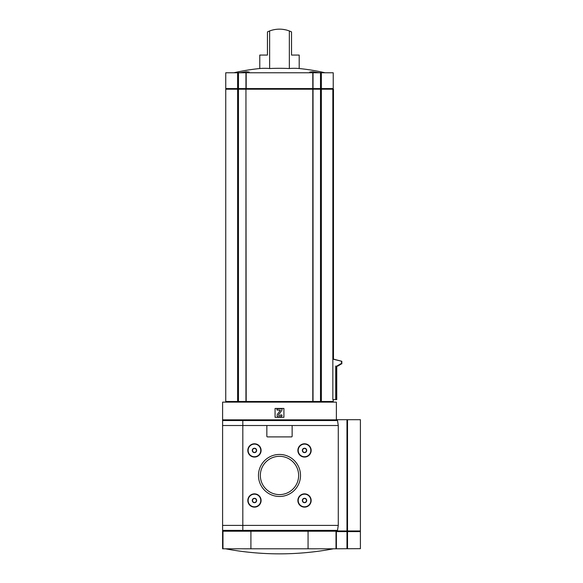<?xml version="1.0" encoding="UTF-8"?>
<svg xmlns="http://www.w3.org/2000/svg" width="583" height="583" viewBox="0 0 583 583"><rect width="100%" height="100%" fill="white"/><g stroke="black" fill="none" stroke-linecap="round" stroke-linejoin="round"><path stroke-width="0.87" d="M310.681 72.773L309.762 72.052L312.736 71.716L319.251 72.773M269.637 68.539L269.637 30.957A27.816 27.816 0 0 1 289.343 30.957L291.536 31.89L291.536 55.072L299.196 55.072L299.196 68.539A201.572 100.786 90 0 0 289.343 68.539A201.572 201.572 0 0 0 269.637 68.539A201.572 100.786 -90 0 0 259.778 68.539A202.294 202.294 0 0 0 233.929 72.773M249.218 72.052L246.245 71.716L239.73 72.773L246.245 71.724L249.218 72.052L248.292 72.773M289.343 30.957L289.343 68.539M269.637 30.957L267.444 31.89L267.444 55.072L259.778 55.072L259.778 68.539M333.498 359.143L341.82 361.278L332.835 359.143L332.835 89.206L246.186 89.206L246.186 72.773L225.752 72.773L225.752 88.572L225.752 72.773M333.221 399.603L333.221 401.498L313.035 401.498L313.035 89.206M336.763 366.095L336.763 399.603L332.849 399.603L332.849 359.143M336.384 419.833L336.384 402.132L222.597 402.132L222.597 419.833L242.82 419.833L242.82 531.091L222.597 531.091L222.597 419.833M245.946 401.498L245.946 89.206L225.752 89.206L225.752 401.498L313.035 401.498M308.064 548.792L308.064 531.215L336.005 531.215L336.005 548.792L222.597 548.792L222.597 531.215L222.976 531.215L222.976 548.792M250.909 548.792L250.909 531.215L222.976 531.215M283.914 417.304L283.914 408.45L275.067 408.45L275.067 417.304L283.914 417.304M280.124 416.983A1.895 1.895 0 0 0 282.019 415.089L280.751 414.834A0.882 0.882 0 0 1 279.869 415.723L279.25 415.723A0.634 0.634 0 0 1 278.732 414.724L282.019 410.031L282.019 408.77L276.961 408.77L276.961 410.031L280.336 410.228L277.413 414.396A1.647 1.647 0 0 0 278.761 416.983L280.124 416.983M347.519 548.669L347.519 531.601L360.403 531.601L360.403 548.669L336.005 548.792M336.384 531.215L336.005 531.215M250.909 531.215L308.064 531.215M338.031 365.366L338.031 366.095L335.713 366.095L335.713 399.603M339.291 364.63L339.291 365.366L337.688 365.366L337.688 366.095M340.559 363.894L340.559 364.63L338.963 364.63L338.963 365.366M341.82 361.278L341.82 363.894L340.232 363.894L340.232 364.63M341.5 361.278L341.5 363.894M245.946 89.206L246.186 401.498M225.752 89.206L225.752 401.498M326.968 402.132L326.968 401.498M323.652 401.498L323.652 402.132M333.476 359.143L333.476 89.206L332.835 89.206M321.357 88.572L321.357 72.773L333.221 72.773L333.221 88.572L313.035 88.572L313.035 72.773L246.186 72.773M238.469 401.498L238.469 88.572L313.035 88.572M238.469 72.773L238.469 88.572L225.752 88.572M321.357 72.773L313.035 72.773M285.422 29.791L282.544 29.318M265.921 55.072L267.444 55.072M291.536 55.072L293.06 55.072M258.473 475.458A21.017 21.017 0 0 0 289.999 493.663A21.017 21.017 0 0 0 289.999 457.261A21.017 21.017 0 0 0 258.473 475.458M247.819 500.498A6.639 6.639 0 0 0 257.773 506.241A6.639 6.639 0 0 0 257.773 494.748A6.639 6.639 0 0 0 247.819 500.498M247.819 450.426A6.639 6.639 0 0 0 257.773 456.176A6.639 6.639 0 0 0 257.773 444.676A6.639 6.639 0 0 0 247.819 450.426M297.884 500.498A6.639 6.639 0 0 0 307.839 506.241A6.639 6.639 0 0 0 307.839 494.748A6.639 6.639 0 0 0 297.884 500.498M297.884 450.426A6.639 6.639 0 0 0 307.839 456.176A6.639 6.639 0 0 0 307.839 444.676A6.639 6.639 0 0 0 297.884 450.426M337.506 420.532L338.278 425.517L338.278 525.4L242.82 525.4L242.82 419.833L336.544 419.833L337.506 420.532L222.64 420.532L222.597 425.517L267.48 425.517A0.634 0.634 0 0 0 266.846 426.151L266.846 436.266A0.634 0.634 0 0 0 267.48 436.9L291.5 436.9A0.634 0.634 0 0 0 292.134 436.266L292.134 426.151A0.634 0.634 0 0 0 291.5 425.517L267.48 425.517M338.278 525.4L337.506 530.384L336.544 531.091L242.82 531.091L242.82 525.4L222.597 525.4M260.339 475.458A19.152 19.152 0 0 0 289.066 492.045A19.152 19.152 0 0 0 289.066 458.879A19.152 19.152 0 0 0 260.339 475.458M256.352 499.398L256.352 501.591L254.458 502.684L252.556 501.591L252.556 499.398L254.458 498.305L256.352 499.398L254.458 498.305L252.556 499.398L252.556 501.591L254.458 502.684L256.352 501.591L256.352 499.398M252.264 500.498A2.194 2.194 0 0 0 255.551 502.393A2.194 2.194 0 0 0 255.551 498.596A2.194 2.194 0 0 0 252.264 500.498M248.132 500.498A6.318 6.318 0 0 0 257.613 505.971A6.318 6.318 0 0 0 257.613 495.018A6.318 6.318 0 0 0 248.132 500.498M256.352 449.333L256.352 451.519L254.458 452.619L252.556 451.519L252.556 449.333L254.458 448.24L256.352 449.333L254.458 448.24L252.556 449.333L252.556 451.519L254.458 452.619L256.352 451.519L256.352 449.333M252.264 450.426A2.194 2.194 0 0 0 255.551 452.328A2.194 2.194 0 0 0 255.551 448.531A2.194 2.194 0 0 0 252.264 450.426M248.132 450.426A6.318 6.318 0 0 0 257.613 455.899A6.318 6.318 0 0 0 257.613 444.953A6.318 6.318 0 0 0 248.132 450.426M306.418 499.398L306.418 501.591L304.523 502.684L302.628 501.591L302.628 499.398L304.523 498.305L306.418 499.398L304.523 498.305L302.628 499.398L302.628 501.591L304.523 502.684L306.418 501.591L306.418 499.398M302.329 500.498A2.194 2.194 0 0 0 305.616 502.393A2.194 2.194 0 0 0 305.616 498.596A2.194 2.194 0 0 0 302.329 500.498M298.204 500.498A6.318 6.318 0 0 0 307.686 505.971A6.318 6.318 0 0 0 307.686 495.018A6.318 6.318 0 0 0 298.204 500.498M306.418 449.333L306.418 451.519L304.523 452.619L302.628 451.519L302.628 449.333L304.523 448.24L306.418 449.333L304.523 448.24L302.628 449.333L302.628 451.519L304.523 452.619L306.418 451.519L306.418 449.333M302.329 450.426A2.194 2.194 0 0 0 305.616 452.328A2.194 2.194 0 0 0 305.616 448.531A2.194 2.194 0 0 0 302.329 450.426M298.204 450.426A6.318 6.318 0 0 0 307.686 455.899A6.318 6.318 0 0 0 307.686 444.953A6.318 6.318 0 0 0 298.204 450.426M337.506 530.384L222.597 530.384L223.223 531.091L242.82 531.091M242.82 419.833L223.602 419.833L222.64 420.532M347.519 530.967L347.519 419.702L360.403 419.702L360.403 530.967L337.032 530.967M347.519 419.702L336.384 419.702M336.384 548.669L336.384 531.091M347.519 531.601L336.384 531.601M321.357 401.498L321.357 89.206M320.504 401.498L320.504 72.773M312.794 401.498L312.794 89.206M237.624 401.498L237.624 89.206M336.471 366.095L336.471 399.603M238.156 89.206L238.156 88.572M246.412 89.206L246.412 88.572M312.568 89.206L312.568 88.572M312.809 89.206L312.809 88.572M320.825 89.206L320.825 88.572M237.624 88.572L237.624 72.773M245.946 88.572L245.946 72.773M312.794 88.572L312.794 72.773M333.126 359.143L333.126 89.206M338.278 425.517L291.5 425.517M346.972 530.967L346.972 419.702M346.972 548.669L346.972 531.601M346.703 530.967L346.703 531.601M347.249 530.967L347.249 531.601M325.044 72.773A202.294 202.294 0 0 0 299.196 68.539M225.49 548.792A290.8 290.8 0 0 0 333.483 548.792M234.096 401.498L234.096 402.132M328.418 401.498L328.418 402.132M226.386 89.206L226.386 88.572M332.594 89.206L332.594 88.572M359.777 530.967L359.777 531.601"/></g></svg>

